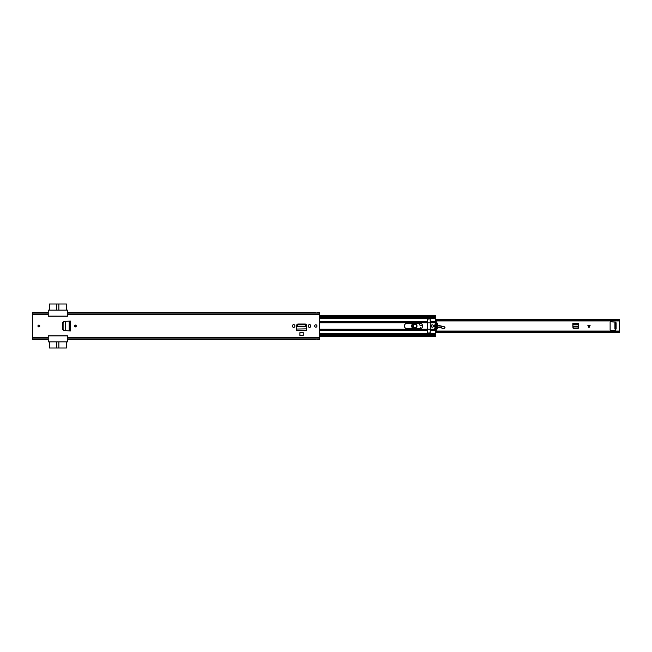 <?xml version="1.0" encoding="UTF-8"?>
<svg xmlns="http://www.w3.org/2000/svg" width="652" height="652" viewBox="0 0 652 652"><rect width="100%" height="100%" fill="white"/><g stroke="black" fill="none" stroke-linecap="round" stroke-linejoin="round"><path stroke-width="0.98" d="M75.371 326.913A0.913 0.913 0 0 1 74.458 326A0.913 0.913 0 0 1 75.371 325.087A0.913 0.913 0 0 1 76.284 326A0.913 0.913 0 0 1 75.371 326.913M38.859 325.087A0.913 0.913 0 0 1 39.772 326A0.913 0.913 0 0 1 38.859 326.913A0.913 0.913 0 0 1 37.946 326A0.913 0.913 0 0 1 38.859 325.087M303.262 332.65L299.92 332.65L299.92 335.438L303.262 335.438L303.262 332.65M294.859 326.179L294.859 325.821A1.198 1.198 0 0 0 293.661 324.614A1.198 1.198 0 0 0 292.463 325.821L292.463 326.179A1.198 1.198 0 0 0 293.661 327.385A1.198 1.198 0 0 0 294.859 326.179M310.719 326.179L310.719 325.821A1.198 1.198 0 0 0 309.521 324.614A1.198 1.198 0 0 0 308.315 325.821L308.315 326.179A1.198 1.198 0 0 0 309.521 327.385A1.198 1.198 0 0 0 310.719 326.179M315.829 324.826A1.174 1.174 0 0 1 317.002 326A1.174 1.174 0 0 1 315.829 327.174A1.174 1.174 0 0 1 314.655 326A1.174 1.174 0 0 1 315.829 324.826M306.261 325.91L306.293 326.538L304.981 324.786L298.151 324.794L296.847 326.611L306.334 326.611L296.847 326.611L296.709 330.271L306.464 330.377L296.709 330.377L296.709 325.299A1.288 1.288 0 0 1 297.997 324.02L305.185 324.02A1.288 1.288 0 0 1 306.464 325.299L306.448 329.007M69.454 321.126L70.392 321.126L70.392 330.874L69.454 330.874L70.44 330.923L64.059 330.58L63.097 329.619L63.097 322.463L64.059 321.42L69.169 321.143M69.169 330.857L69.194 321.143M65.697 330.678L63.66 330.572L62.665 329.529L62.665 322.471L63.66 321.428L65.567 321.33M67.547 339.537L315.307 339.537L315.356 339.089L319.48 339.537L319.48 338.861L67.547 338.861L67.547 337.41L67.547 341.909L48.248 341.909L48.248 335.886L67.547 335.886L67.547 337.41L319.48 337.41L319.48 312.463L317.394 312.463L317.345 312.911L315.356 312.911L315.307 312.463L67.547 312.463M319.48 313.139L67.547 313.139L67.547 316.114L48.248 316.114L48.248 313.139L32.6 313.139L32.6 312.463L48.248 312.463M48.248 339.537L32.6 339.537L32.6 313.139M319.48 338.861L319.48 337.41M32.6 337.41L48.248 337.41L48.248 338.861L32.6 338.861M306.293 326.538L306.448 328.877L296.725 329.048M306.261 325.446L304.981 324.329L298.151 324.329L296.88 326.082M306.293 326.082L306.334 326.742M69.943 330.874L70.416 330.874L70.416 321.126L69.943 321.126M65.567 330.67L65.697 321.322M64.059 321.42L62.853 322.463L62.853 329.619L64.059 330.58M67.547 316.114L48.248 316.09M67.547 335.91L48.248 335.91M319.48 314.59L67.547 314.59L67.547 310.091L48.248 310.091L48.248 314.59L32.6 314.59M66.422 310.091L66.422 303.987L58.859 303.987L58.859 310.091M56.773 310.091L56.773 303.987L49.373 303.987L49.373 310.091M56.773 303.987L58.859 303.987M49.373 341.909L49.373 348.013L56.773 348.013L56.773 341.909M58.859 341.909L58.859 348.013L66.422 348.013L66.422 341.909M58.859 348.013L56.773 348.013M75.958 326A0.587 0.587 0 0 0 75.371 325.413A0.587 0.587 0 0 0 74.784 326A0.587 0.587 0 0 0 75.371 326.587A0.587 0.587 0 0 0 75.958 326A0.587 0.587 0 0 1 75.371 326.587A0.587 0.587 0 0 1 74.784 326A0.587 0.587 0 0 0 75.371 326.587A0.587 0.587 0 0 0 75.958 326M39.446 326A0.587 0.587 0 0 0 38.859 325.413A0.587 0.587 0 0 0 38.272 326A0.587 0.587 0 0 0 38.859 326.587A0.587 0.587 0 0 0 39.446 326A0.587 0.587 0 0 1 38.859 326.587A0.587 0.587 0 0 1 38.272 326A0.587 0.587 0 0 0 38.859 326.587A0.587 0.587 0 0 0 39.446 326M573.711 328.331L572.929 327.557M578.454 327.557L577.664 328.331M573.132 328.331L578.242 328.331L578.56 323.563L572.823 323.563L573.132 328.331M435.536 331.289L619.4 331.289L619.4 320.711L435.536 320.711M614.917 328.526L615.855 328.526L615.594 330.173L610.639 330.173A0.522 0.522 0 0 1 610.117 329.651L610.117 322.349A0.522 0.522 0 0 1 610.639 321.827L615.855 322.088L615.855 323.31L614.917 323.31L614.917 322.789L616.116 322.789L616.116 329.048L614.917 329.048L614.917 323.31M590.109 325.429L588.992 327.671L587.868 325.429L590.109 325.429M435.536 319.887L619.4 319.887L435.536 319.643M619.4 319.887L619.4 320.711M435.536 319.619L619.4 319.643M619.4 331.289L619.4 332.381L435.536 332.381M435.536 332.357L619.4 332.357M615.855 328.526L615.855 323.31M578.56 324.81L578.495 326.725L572.88 326.725L572.823 324.81L578.56 324.81M578.463 327.345L577.68 328.037L573.589 328.029L572.912 327.345M416.97 326.033A2.037 2.037 0 0 1 414.9 328.037A2.037 2.037 0 0 1 412.895 325.967A2.037 2.037 0 0 1 414.965 323.962A2.037 2.037 0 0 1 416.97 326.033M417.125 326.033C415.626 328.836 414.159 328.812 412.74 325.967C414.24 323.164 415.707 323.188 417.125 326.033M416.807 326.024C415.593 323.588 414.338 323.571 413.058 325.976C414.273 328.412 415.528 328.429 416.807 326.024M419.929 328.657L420.238 327.377L420.654 327.434L420.361 328.632M444.012 328.559L442.211 328.51L444.012 328.559L444.998 327.483L444.591 326.839L439.978 325.723A4.173 4.173 0 0 0 438.804 325.609L437.696 325.666M444.998 327.483L444.501 326.815L444.998 327.483M444.745 328.013L444.9 327.483M442.349 328.388L441.404 327.752L442.211 328.51M422.529 325.193L422.52 325.193A1.565 1.565 0 0 0 421.494 325.429A1.174 1.174 0 0 1 419.684 324.427A1.174 1.174 0 0 1 420.385 323.368A1.174 1.174 0 0 0 420.287 325.47A1.174 1.174 0 0 0 421.494 325.429A1.565 1.565 0 0 1 422.52 325.193L421.575 325.56C419.317 325.429 419.04 324.614 420.736 323.115M437.329 325.682L434.966 325.796M435.886 328.029A5.477 5.477 0 0 1 436.775 327.597A5.477 5.477 0 0 0 435.886 328.029A3.13 3.13 0 0 1 435.3 328.298A3.13 3.13 0 0 0 435.886 328.029L434.688 328.29M437.573 327.361A5.477 5.477 0 0 1 441.306 327.899A5.477 5.477 0 0 0 437.573 327.361M437.606 327.198L441.396 327.769L441.445 326.073M441.428 326.228L437.696 325.821M414.427 323.343L414.004 323.4C411.184 324.989 411.11 326.693 413.792 328.518L414.403 328.657M411.624 325.935A2.763 2.763 0 0 1 413.555 323.343A2.763 2.763 0 0 0 413.718 328.657A2.763 2.763 0 0 1 411.624 325.935M416.758 326A1.826 1.826 0 0 1 414.933 327.826A1.826 1.826 0 0 1 413.107 326A1.826 1.826 0 0 1 414.933 324.174A1.826 1.826 0 0 1 416.758 326M404.395 326A2.657 2.657 0 0 1 407.06 323.343L419.994 323.343A2.657 2.657 0 0 1 422.651 326A2.657 2.657 0 0 1 419.994 328.657L407.06 328.657A2.657 2.657 0 0 1 404.395 326M433.474 326A1.174 1.174 0 0 1 432.3 327.174A1.174 1.174 0 0 1 431.127 326A1.174 1.174 0 0 1 432.3 324.826A1.174 1.174 0 0 1 433.474 326A1.174 1.174 0 0 1 432.3 327.174A1.174 1.174 0 0 1 431.127 326A1.174 1.174 0 0 1 432.3 324.826A1.174 1.174 0 0 1 433.474 326M435.006 326.905A8.818 8.818 0 0 1 435.006 325.095M319.48 329.13L427.533 329.13L427.533 332.284A1.328 1.328 0 0 0 428.087 333.368L429.627 333.368A1.328 1.328 0 0 0 430.19 332.284L430.19 330.662L435.536 330.662L435.536 336.603L319.48 336.603M427.533 326.106L427.533 319.716A1.328 1.328 0 0 1 428.087 318.632L429.627 318.632A1.328 1.328 0 0 1 430.19 319.716L430.19 321.338L435.536 321.338L435.536 315.397L319.48 315.397M435.536 322.275L435.536 321.338M435.536 329.725L435.536 330.662M319.48 334.468L435.536 334.468M319.48 317.532L435.536 317.532M319.48 324.859A2.632 2.632 0 0 1 319.48 327.141M427.533 329.13L427.533 328.086M435.699 330.002L434.558 326L435.723 321.966A0.481 0.481 0 0 1 436.522 321.982A7.425 7.425 0 0 1 436.522 330.018A0.481 0.481 0 0 1 435.699 330.002M428.894 333.612L427.997 333.237M427.989 333.229L427.704 332.797M428.934 333.612L427.606 332.284L427.606 329.138L430.263 329.138L430.263 332.284L428.934 333.612M434.892 326L434.933 325.267L435.854 325.568L435.65 322.789L436.587 322.789L436.375 325.56L437.296 325.267L437.296 326.733L436.375 326.44L436.587 329.211L435.65 329.211L435.854 326.44L434.933 326.733L434.892 326M427.606 319.276L427.606 329.138M427.606 322.879L430.263 322.879L430.263 329.138L435.234 329.13M429.016 318.388L427.606 319.716C428.486 317.997 429.375 317.997 430.263 319.716L430.263 322.879L435.234 322.87M70.44 321.077L70.44 330.923M67.547 339.064L319.48 339.064M32.6 339.064L48.248 339.064M67.547 338.95L319.48 338.95M32.6 338.95L48.248 338.95M32.6 312.936L48.248 312.936M67.547 312.936L319.48 312.936M32.6 313.05L48.248 313.05M67.547 313.05L319.48 313.05M306.464 329.309L306.464 330.246L296.717 330.246L296.717 329.309M296.913 325.91L296.913 325.446M298.192 324.786L298.192 324.329M304.981 324.786L304.981 324.329M76.284 326A0.913 0.913 0 0 0 75.371 325.087A0.913 0.913 0 0 0 74.458 326A0.913 0.913 0 0 0 75.371 326.913A0.913 0.913 0 0 0 76.284 326M74.654 326A0.717 0.717 0 0 1 75.371 325.283A0.717 0.717 0 0 1 76.088 326A0.717 0.717 0 0 1 75.371 326.717A0.717 0.717 0 0 1 74.654 326M39.772 326A0.913 0.913 0 0 0 38.859 325.087A0.913 0.913 0 0 0 37.946 326A0.913 0.913 0 0 0 38.859 326.913A0.913 0.913 0 0 0 39.772 326M38.142 326A0.717 0.717 0 0 1 38.859 325.283A0.717 0.717 0 0 1 39.576 326A0.717 0.717 0 0 1 38.859 326.717A0.717 0.717 0 0 1 38.142 326M619.4 332.112L435.536 332.112M572.823 324.5L578.56 324.5M572.823 324.525L578.56 324.525M572.888 326.848L578.487 326.848M589.106 327.434L589.106 325.429M588.87 325.429L588.87 327.434M438.812 325.764L438.804 325.609A4.173 4.173 0 0 1 439.978 325.723L439.945 325.87M436.693 327.459L435.805 327.891M437.337 325.837L434.966 325.959M441.428 326.22L444.501 326.962M443.963 328.437L444.688 327.891M319.48 330.662L427.533 330.662M319.48 333.368L428.087 333.368M319.48 318.632L428.087 318.632M319.48 321.338L427.533 321.338M319.48 335.201L435.536 335.201M430.263 322.235L435.536 322.235M429.627 318.632L435.536 318.632M430.263 322.642L435.34 322.642M430.263 329.765L435.536 329.765M429.627 333.368L435.536 333.368M430.263 329.358L435.34 329.358M319.48 316.799L435.536 316.799M319.48 322.235L427.533 322.235M319.48 322.642L427.533 322.642M319.48 322.87L427.533 322.87M319.48 329.765L427.533 329.765M319.48 329.358L427.533 329.358M435.536 331.086L619.4 331.086M435.536 320.914L619.4 320.914"/></g></svg>
